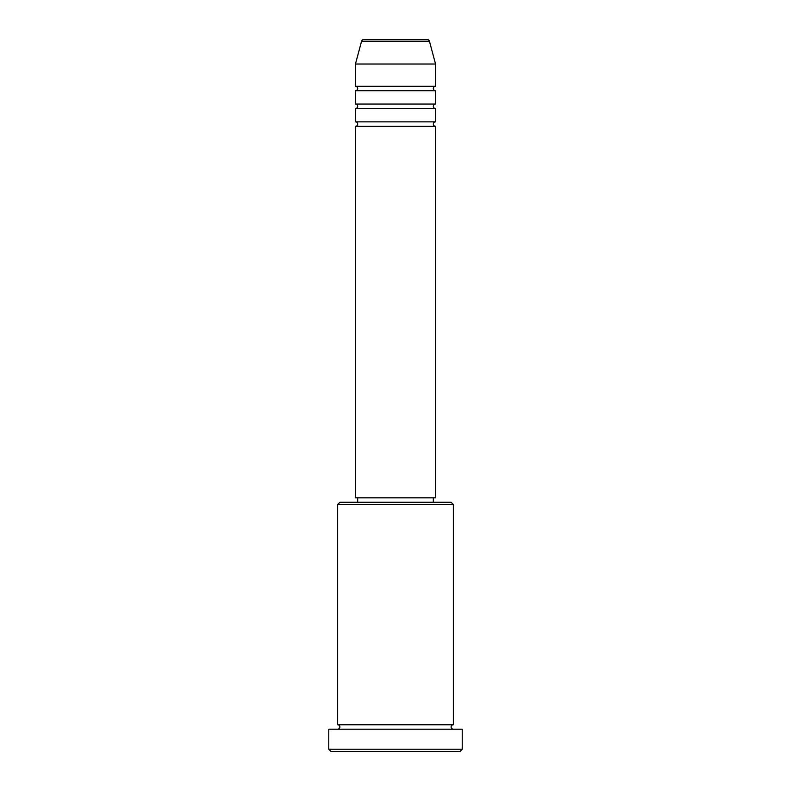 <?xml version="1.0" encoding="UTF-8"?>
<svg xmlns="http://www.w3.org/2000/svg" width="791" height="791" viewBox="0 0 791 791"><rect width="100%" height="100%" fill="white"/><g stroke="black" fill="none" stroke-linecap="round" stroke-linejoin="round"><path stroke-width="1.19" d="M429.434 41.201L361.566 41.201A2.225 2.225 0 0 1 363.722 39.55L427.278 39.55A2.225 2.225 0 0 1 429.434 41.201L435.544 64.022L355.456 64.022L355.456 86.268A2.225 2.225 0 0 1 357.68 88.493A2.225 2.225 0 0 1 355.456 90.718L355.456 104.066A2.225 2.225 0 0 1 357.68 106.291A2.225 2.225 0 0 1 355.456 108.515L355.456 121.863A2.225 2.225 0 0 1 357.68 124.088A2.225 2.225 0 0 1 355.456 126.313L355.456 497.836L435.544 497.836L435.544 126.313L355.456 126.313M435.544 64.022L435.544 86.268A2.225 2.225 0 0 0 433.32 88.493A2.225 2.225 0 0 0 435.544 90.718L435.544 104.066A2.225 2.225 0 0 0 433.32 106.291A2.225 2.225 0 0 0 435.544 108.515L435.544 121.863A2.225 2.225 0 0 0 433.32 124.088A2.225 2.225 0 0 0 435.544 126.313M337.658 504.51L339.883 502.285L451.117 502.285L453.342 504.51L337.658 504.51L337.658 724.754A2.225 2.225 0 0 1 339.883 726.978A2.225 2.225 0 0 1 337.658 729.203M460.016 751.45L330.984 751.45L328.759 749.225L462.241 749.225L460.016 751.45M453.342 504.51L453.342 724.754A2.225 2.225 0 0 0 451.117 726.978A2.225 2.225 0 0 0 453.342 729.203M435.544 108.515L355.456 108.515M435.544 121.863L355.456 121.863M357.68 497.836L357.68 502.285M433.32 497.836L433.32 502.285M453.342 724.754L337.658 724.754M462.241 749.225L462.241 729.203L328.759 729.203L328.759 749.225M361.566 41.201L355.456 64.022M435.544 86.268L355.456 86.268M435.544 90.718L355.456 90.718M435.544 104.066L355.456 104.066"/></g></svg>
